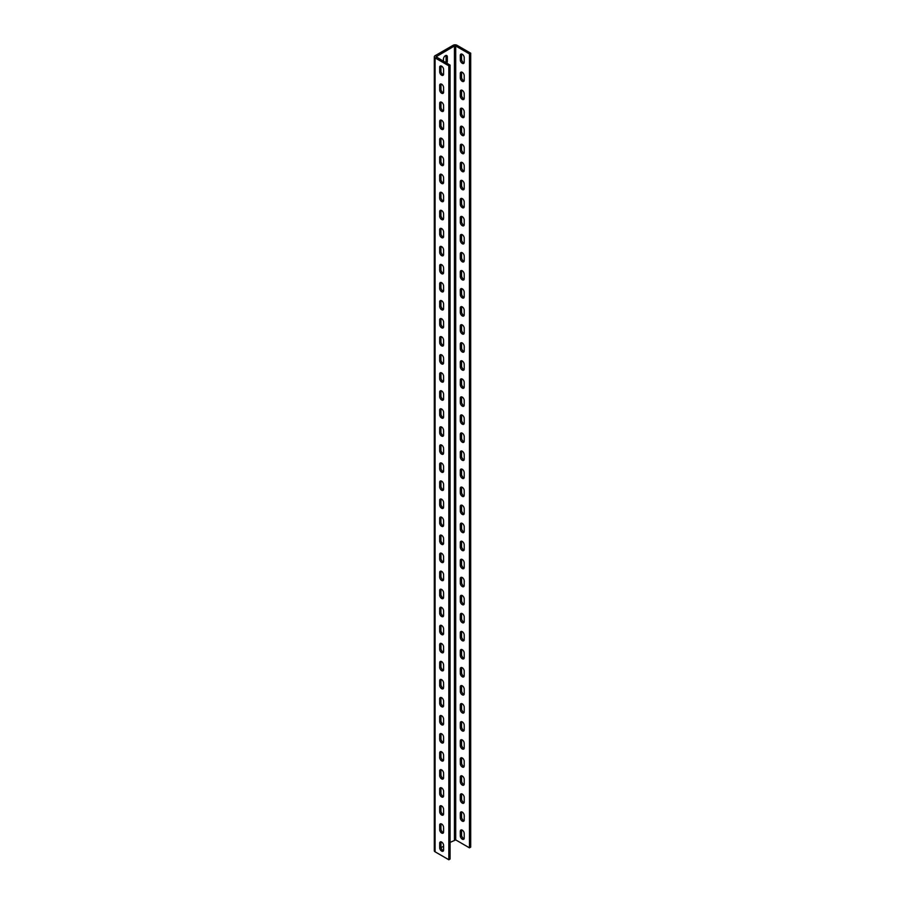 <?xml version="1.0" encoding="UTF-8"?>
<svg xmlns="http://www.w3.org/2000/svg" width="905" height="905" viewBox="0 0 905 905"><rect width="100%" height="100%" fill="white"/><g stroke="black" fill="none" stroke-linecap="round" stroke-linejoin="round"><path stroke-width="1.36" d="M441.64 93.249A2.76 1.595 -120 0 0 443.02 93.385A2.76 1.595 -120 0 0 443.586 92.118L443.586 87.604A2.76 1.595 -120 0 0 442.387 84.832A2.76 1.595 -120 0 0 440.26 84.086A2.76 1.595 -120 0 0 439.683 85.353L439.683 89.867A2.76 1.595 -120 0 0 441.64 93.249M443.495 92.763A2.76 1.595 60 0 1 442.884 92.525A2.76 1.595 60 0 1 440.939 89.142L440.939 84.629A2.76 1.595 60 0 1 441.029 83.984M441.64 111.292A2.76 1.595 -120 0 0 443.02 111.428A2.76 1.595 -120 0 0 443.586 110.161L443.586 105.647A2.76 1.595 -120 0 0 442.387 102.876A2.76 1.595 -120 0 0 440.26 102.129A2.76 1.595 -120 0 0 439.683 103.396L439.683 107.91A2.76 1.595 -120 0 0 441.64 111.292M443.495 110.806A2.76 1.595 60 0 1 442.884 110.568A2.76 1.595 60 0 1 440.939 107.186L440.939 102.672A2.76 1.595 60 0 1 441.029 102.027M441.64 129.336A2.76 1.595 -120 0 0 443.02 129.472A2.76 1.595 -120 0 0 443.586 128.205L443.586 123.691A2.76 1.595 -120 0 0 442.387 120.919A2.76 1.595 -120 0 0 440.26 120.173A2.76 1.595 -120 0 0 439.683 121.44L439.683 125.953A2.76 1.595 -120 0 0 441.64 129.336M443.495 128.849A2.76 1.595 60 0 1 442.884 128.612A2.76 1.595 60 0 1 440.939 125.229L440.939 120.716A2.76 1.595 60 0 1 441.029 120.071M441.64 147.379A2.76 1.595 -120 0 0 443.02 147.515A2.76 1.595 -120 0 0 443.586 146.248L443.586 141.734A2.76 1.595 -120 0 0 442.387 138.963A2.76 1.595 -120 0 0 440.26 138.216A2.76 1.595 -120 0 0 439.683 139.483L439.683 143.997A2.76 1.595 -120 0 0 441.64 147.379M443.495 146.893A2.76 1.595 60 0 1 442.884 146.655A2.76 1.595 60 0 1 440.939 143.273L440.939 138.759A2.76 1.595 60 0 1 441.029 138.114M441.64 165.423A2.76 1.595 -120 0 0 443.02 165.558A2.76 1.595 -120 0 0 443.586 164.291L443.586 159.778A2.76 1.595 -120 0 0 442.387 157.006A2.76 1.595 -120 0 0 440.26 156.26A2.76 1.595 -120 0 0 439.683 157.527L439.683 162.04A2.76 1.595 -120 0 0 441.64 165.423M443.495 164.936A2.76 1.595 60 0 1 442.884 164.699A2.76 1.595 60 0 1 440.939 161.316L440.939 156.803A2.76 1.595 60 0 1 441.029 156.158M441.64 183.466A2.76 1.595 -120 0 0 443.02 183.602A2.76 1.595 -120 0 0 443.586 182.335L443.586 177.833A2.76 1.595 -120 0 0 442.387 175.05A2.76 1.595 -120 0 0 440.26 174.303A2.76 1.595 -120 0 0 439.683 175.57L439.683 180.084A2.76 1.595 -120 0 0 441.64 183.466M443.495 182.98A2.76 1.595 60 0 1 442.884 182.742A2.76 1.595 60 0 1 440.939 179.36L440.939 174.846A2.76 1.595 60 0 1 441.029 174.201M441.64 201.51A2.76 1.595 -120 0 0 443.02 201.645A2.76 1.595 -120 0 0 443.586 200.378L443.586 195.876A2.76 1.595 -120 0 0 442.387 193.093A2.76 1.595 -120 0 0 440.26 192.346A2.76 1.595 -120 0 0 439.683 193.613L439.683 198.127A2.76 1.595 -120 0 0 441.64 201.51M443.495 201.023A2.76 1.595 60 0 1 442.884 200.786A2.76 1.595 60 0 1 440.939 197.403L440.939 192.889A2.76 1.595 60 0 1 441.029 192.245M441.64 219.553A2.76 1.595 -120 0 0 443.02 219.689A2.76 1.595 -120 0 0 443.586 218.422L443.586 213.919A2.76 1.595 -120 0 0 442.387 211.137A2.76 1.595 -120 0 0 440.26 210.39A2.76 1.595 -120 0 0 439.683 211.657L439.683 216.171A2.76 1.595 -120 0 0 441.64 219.553M443.495 219.067A2.76 1.595 60 0 1 442.884 218.829A2.76 1.595 60 0 1 440.939 215.447L440.939 210.933A2.76 1.595 60 0 1 441.029 210.288M441.64 237.596A2.76 1.595 -120 0 0 443.02 237.732A2.76 1.595 -120 0 0 443.586 236.465L443.586 231.963A2.76 1.595 -120 0 0 442.387 229.18A2.76 1.595 -120 0 0 440.26 228.433A2.76 1.595 -120 0 0 439.683 229.7L439.683 234.214A2.76 1.595 -120 0 0 441.64 237.596M443.495 237.11A2.76 1.595 60 0 1 442.884 236.872A2.76 1.595 60 0 1 440.939 233.49L440.939 228.976A2.76 1.595 60 0 1 441.029 228.332M441.64 255.64A2.76 1.595 -120 0 0 443.02 255.776A2.76 1.595 -120 0 0 443.586 254.509L443.586 250.006A2.76 1.595 -120 0 0 442.387 247.223A2.76 1.595 -120 0 0 440.26 246.488A2.76 1.595 -120 0 0 439.683 247.744L439.683 252.257A2.76 1.595 -120 0 0 441.64 255.64M443.495 255.153A2.76 1.595 60 0 1 442.884 254.916A2.76 1.595 60 0 1 440.939 251.533L440.939 247.02A2.76 1.595 60 0 1 441.029 246.386M441.64 273.683A2.76 1.595 -120 0 0 443.02 273.819A2.76 1.595 -120 0 0 443.586 272.552L443.586 268.05A2.76 1.595 -120 0 0 442.387 265.267A2.76 1.595 -120 0 0 440.26 264.532A2.76 1.595 -120 0 0 439.683 265.787L439.683 270.301A2.76 1.595 -120 0 0 441.64 273.683M443.495 273.197A2.76 1.595 60 0 1 442.884 272.959A2.76 1.595 60 0 1 440.939 269.577L440.939 265.075A2.76 1.595 60 0 1 441.029 264.43M441.64 291.727A2.76 1.595 -120 0 0 443.02 291.863A2.76 1.595 -120 0 0 443.586 290.607L443.586 286.093A2.76 1.595 -120 0 0 442.387 283.31A2.76 1.595 -120 0 0 440.26 282.575A2.76 1.595 -120 0 0 439.683 283.831L439.683 288.344A2.76 1.595 -120 0 0 441.64 291.727M443.495 291.252A2.76 1.595 60 0 1 442.884 291.003A2.76 1.595 60 0 1 440.939 287.62L440.939 283.118A2.76 1.595 60 0 1 441.029 282.473M441.64 309.77A2.76 1.595 -120 0 0 443.02 309.906A2.76 1.595 -120 0 0 443.586 308.65L443.586 304.137A2.76 1.595 -120 0 0 442.387 301.354A2.76 1.595 -120 0 0 440.26 300.618A2.76 1.595 -120 0 0 439.683 301.874L439.683 306.388A2.76 1.595 -120 0 0 441.64 309.77M443.495 309.295A2.76 1.595 60 0 1 442.884 309.046A2.76 1.595 60 0 1 440.939 305.664L440.939 301.161A2.76 1.595 60 0 1 441.029 300.517M441.64 327.814A2.76 1.595 -120 0 0 443.02 327.949A2.76 1.595 -120 0 0 443.586 326.694L443.586 322.18A2.76 1.595 -120 0 0 442.387 319.397A2.76 1.595 -120 0 0 440.26 318.662A2.76 1.595 -120 0 0 439.683 319.918L439.683 324.431A2.76 1.595 -120 0 0 441.64 327.814M443.495 327.339A2.76 1.595 60 0 1 442.884 327.09A2.76 1.595 60 0 1 440.939 323.707L440.939 319.205A2.76 1.595 60 0 1 441.029 318.56M441.64 345.857A2.76 1.595 -120 0 0 443.02 345.993A2.76 1.595 -120 0 0 443.586 344.737L443.586 340.223A2.76 1.595 -120 0 0 442.387 337.441A2.76 1.595 -120 0 0 440.26 336.705A2.76 1.595 -120 0 0 439.683 337.961L439.683 342.475A2.76 1.595 -120 0 0 441.64 345.857M443.495 345.382A2.76 1.595 60 0 1 442.884 345.144A2.76 1.595 60 0 1 440.939 341.751L440.939 337.248A2.76 1.595 60 0 1 441.029 336.603M441.64 363.901A2.76 1.595 -120 0 0 443.02 364.036A2.76 1.595 -120 0 0 443.586 362.781L443.586 358.267A2.76 1.595 -120 0 0 442.387 355.484A2.76 1.595 -120 0 0 440.26 354.749A2.76 1.595 -120 0 0 439.683 356.016L439.683 360.518A2.76 1.595 -120 0 0 441.64 363.901M443.495 363.425A2.76 1.595 60 0 1 442.884 363.188A2.76 1.595 60 0 1 440.939 359.794L440.939 355.292A2.76 1.595 60 0 1 441.029 354.647M441.64 381.944A2.76 1.595 -120 0 0 443.02 382.08A2.76 1.595 -120 0 0 443.586 380.824L443.586 376.31A2.76 1.595 -120 0 0 442.387 373.527A2.76 1.595 -120 0 0 440.26 372.792A2.76 1.595 -120 0 0 439.683 374.059L439.683 378.562A2.76 1.595 -120 0 0 441.64 381.944M443.495 381.469A2.76 1.595 60 0 1 442.884 381.231A2.76 1.595 60 0 1 440.939 377.849L440.939 373.335A2.76 1.595 60 0 1 441.029 372.69M441.64 399.987A2.76 1.595 -120 0 0 443.02 400.134A2.76 1.595 -120 0 0 443.586 398.867L443.586 394.354A2.76 1.595 -120 0 0 442.387 391.571A2.76 1.595 -120 0 0 440.26 390.836A2.76 1.595 -120 0 0 439.683 392.103L439.683 396.605A2.76 1.595 -120 0 0 441.64 399.987M443.495 399.512A2.76 1.595 60 0 1 442.884 399.275A2.76 1.595 60 0 1 440.939 395.892L440.939 391.379A2.76 1.595 60 0 1 441.029 390.734M441.64 418.031A2.76 1.595 -120 0 0 443.02 418.178A2.76 1.595 -120 0 0 443.586 416.911L443.586 412.397A2.76 1.595 -120 0 0 442.387 409.614A2.76 1.595 -120 0 0 440.26 408.879A2.76 1.595 -120 0 0 439.683 410.146L439.683 414.648A2.76 1.595 -120 0 0 441.64 418.031M443.495 417.556A2.76 1.595 60 0 1 442.884 417.318A2.76 1.595 60 0 1 440.939 413.936L440.939 409.422A2.76 1.595 60 0 1 441.029 408.777M441.64 436.086A2.76 1.595 -120 0 0 443.02 436.221A2.76 1.595 -120 0 0 443.586 434.954L443.586 430.441A2.76 1.595 -120 0 0 442.387 427.658A2.76 1.595 -120 0 0 440.26 426.922A2.76 1.595 -120 0 0 439.683 428.189L439.683 432.692A2.76 1.595 -120 0 0 441.64 436.086M443.495 435.599A2.76 1.595 60 0 1 442.884 435.362A2.76 1.595 60 0 1 440.939 431.979L440.939 427.465A2.76 1.595 60 0 1 441.029 426.821M441.64 454.129A2.76 1.595 -120 0 0 443.02 454.265A2.76 1.595 -120 0 0 443.586 452.998L443.586 448.484A2.76 1.595 -120 0 0 442.387 445.701A2.76 1.595 -120 0 0 440.26 444.966A2.76 1.595 -120 0 0 439.683 446.233L439.683 450.735A2.76 1.595 -120 0 0 441.64 454.129M443.495 453.643A2.76 1.595 60 0 1 442.884 453.405A2.76 1.595 60 0 1 440.939 450.023L440.939 445.509A2.76 1.595 60 0 1 441.029 444.864M441.64 472.172A2.76 1.595 -120 0 0 443.02 472.308A2.76 1.595 -120 0 0 443.586 471.041L443.586 466.528A2.76 1.595 -120 0 0 442.387 463.745A2.76 1.595 -120 0 0 440.26 463.009A2.76 1.595 -120 0 0 439.683 464.276L439.683 468.79A2.76 1.595 -120 0 0 441.64 472.172M443.495 471.686A2.76 1.595 60 0 1 442.884 471.448A2.76 1.595 60 0 1 440.939 468.066L440.939 463.552A2.76 1.595 60 0 1 441.029 462.908M441.64 490.216A2.76 1.595 -120 0 0 443.02 490.352A2.76 1.595 -120 0 0 443.586 489.085L443.586 484.571A2.76 1.595 -120 0 0 442.387 481.788A2.76 1.595 -120 0 0 440.26 481.053A2.76 1.595 -120 0 0 439.683 482.32L439.683 486.833A2.76 1.595 -120 0 0 441.64 490.216M443.495 489.729A2.76 1.595 60 0 1 442.884 489.492A2.76 1.595 60 0 1 440.939 486.109L440.939 481.596A2.76 1.595 60 0 1 441.029 480.951M441.64 508.259A2.76 1.595 -120 0 0 443.02 508.395A2.76 1.595 -120 0 0 443.586 507.128L443.586 502.614A2.76 1.595 -120 0 0 442.387 499.832A2.76 1.595 -120 0 0 440.26 499.096A2.76 1.595 -120 0 0 439.683 500.363L439.683 504.877A2.76 1.595 -120 0 0 441.64 508.259M443.495 507.773A2.76 1.595 60 0 1 442.884 507.535A2.76 1.595 60 0 1 440.939 504.153L440.939 499.639A2.76 1.595 60 0 1 441.029 498.994M441.64 526.303A2.76 1.595 -120 0 0 443.02 526.439A2.76 1.595 -120 0 0 443.586 525.172L443.586 520.658A2.76 1.595 -120 0 0 442.387 517.886A2.76 1.595 -120 0 0 440.26 517.14A2.76 1.595 -120 0 0 439.683 518.407L439.683 522.92A2.76 1.595 -120 0 0 441.64 526.303M443.495 525.816A2.76 1.595 60 0 1 442.884 525.579A2.76 1.595 60 0 1 440.939 522.196L440.939 517.683A2.76 1.595 60 0 1 441.029 517.038M441.64 544.346A2.76 1.595 -120 0 0 443.02 544.482A2.76 1.595 -120 0 0 443.586 543.215L443.586 538.701A2.76 1.595 -120 0 0 442.387 535.93A2.76 1.595 -120 0 0 440.26 535.183A2.76 1.595 -120 0 0 439.683 536.45L439.683 540.964A2.76 1.595 -120 0 0 441.64 544.346M443.495 543.86A2.76 1.595 60 0 1 442.884 543.622A2.76 1.595 60 0 1 440.939 540.24L440.939 535.726A2.76 1.595 60 0 1 441.029 535.081M441.64 562.39A2.76 1.595 -120 0 0 443.02 562.525A2.76 1.595 -120 0 0 443.586 561.258L443.586 556.745A2.76 1.595 -120 0 0 442.387 553.973A2.76 1.595 -120 0 0 440.26 553.227A2.76 1.595 -120 0 0 439.683 554.494L439.683 559.007A2.76 1.595 -120 0 0 441.64 562.39M443.495 561.903A2.76 1.595 60 0 1 442.884 561.666A2.76 1.595 60 0 1 440.939 558.283L440.939 553.769A2.76 1.595 60 0 1 441.029 553.125M441.64 580.433A2.76 1.595 -120 0 0 443.02 580.569A2.76 1.595 -120 0 0 443.586 579.302L443.586 574.788A2.76 1.595 -120 0 0 442.387 572.017A2.76 1.595 -120 0 0 440.26 571.27A2.76 1.595 -120 0 0 439.683 572.537L439.683 577.051A2.76 1.595 -120 0 0 441.64 580.433M443.495 579.947A2.76 1.595 60 0 1 442.884 579.709A2.76 1.595 60 0 1 440.939 576.327L440.939 571.813A2.76 1.595 60 0 1 441.029 571.168M441.64 598.476A2.76 1.595 -120 0 0 443.02 598.612A2.76 1.595 -120 0 0 443.586 597.345L443.586 592.832A2.76 1.595 -120 0 0 442.387 590.06A2.76 1.595 -120 0 0 440.26 589.313A2.76 1.595 -120 0 0 439.683 590.58L439.683 595.094A2.76 1.595 -120 0 0 441.64 598.476M443.495 597.99A2.76 1.595 60 0 1 442.884 597.753A2.76 1.595 60 0 1 440.939 594.37L440.939 589.856A2.76 1.595 60 0 1 441.029 589.212M441.64 616.52A2.76 1.595 -120 0 0 443.02 616.656A2.76 1.595 -120 0 0 443.586 615.389L443.586 610.875A2.76 1.595 -120 0 0 442.387 608.103A2.76 1.595 -120 0 0 440.26 607.357A2.76 1.595 -120 0 0 439.683 608.624L439.683 613.138A2.76 1.595 -120 0 0 441.64 616.52M443.495 616.034A2.76 1.595 60 0 1 442.884 615.796A2.76 1.595 60 0 1 440.939 612.414L440.939 607.9A2.76 1.595 60 0 1 441.029 607.255M441.64 634.563A2.76 1.595 -120 0 0 443.02 634.699A2.76 1.595 -120 0 0 443.586 633.432L443.586 628.918A2.76 1.595 -120 0 0 442.387 626.147A2.76 1.595 -120 0 0 440.26 625.4A2.76 1.595 -120 0 0 439.683 626.667L439.683 631.181A2.76 1.595 -120 0 0 441.64 634.563M443.495 634.077A2.76 1.595 60 0 1 442.884 633.839A2.76 1.595 60 0 1 440.939 630.457L440.939 625.943A2.76 1.595 60 0 1 441.029 625.298M441.64 652.607A2.76 1.595 -120 0 0 443.02 652.743A2.76 1.595 -120 0 0 443.586 651.476L443.586 646.973A2.76 1.595 -120 0 0 442.387 644.19A2.76 1.595 -120 0 0 440.26 643.444A2.76 1.595 -120 0 0 439.683 644.711L439.683 649.224A2.76 1.595 -120 0 0 441.64 652.607M443.495 652.12A2.76 1.595 60 0 1 442.884 651.883A2.76 1.595 60 0 1 440.939 648.5L440.939 643.987A2.76 1.595 60 0 1 441.029 643.342M441.64 670.65A2.76 1.595 -120 0 0 443.02 670.786A2.76 1.595 -120 0 0 443.586 669.519L443.586 665.017A2.76 1.595 -120 0 0 442.387 662.234A2.76 1.595 -120 0 0 440.26 661.487A2.76 1.595 -120 0 0 439.683 662.754L439.683 667.268A2.76 1.595 -120 0 0 441.64 670.65M443.495 670.164A2.76 1.595 60 0 1 442.884 669.926A2.76 1.595 60 0 1 440.939 666.544L440.939 662.03A2.76 1.595 60 0 1 441.029 661.385M441.64 688.694A2.76 1.595 -120 0 0 443.02 688.829A2.76 1.595 -120 0 0 443.586 687.562L443.586 683.06A2.76 1.595 -120 0 0 442.387 680.277A2.76 1.595 -120 0 0 440.26 679.531A2.76 1.595 -120 0 0 439.683 680.798L439.683 685.311A2.76 1.595 -120 0 0 441.64 688.694M443.495 688.207A2.76 1.595 60 0 1 442.884 687.97A2.76 1.595 60 0 1 440.939 684.587L440.939 680.074A2.76 1.595 60 0 1 441.029 679.429M441.64 706.737A2.76 1.595 -120 0 0 443.02 706.873A2.76 1.595 -120 0 0 443.586 705.606L443.586 701.104A2.76 1.595 -120 0 0 442.387 698.321A2.76 1.595 -120 0 0 440.26 697.574A2.76 1.595 -120 0 0 439.683 698.841L439.683 703.355A2.76 1.595 -120 0 0 441.64 706.737M443.495 706.251A2.76 1.595 60 0 1 442.884 706.013A2.76 1.595 60 0 1 440.939 702.631L440.939 698.117A2.76 1.595 60 0 1 441.029 697.472M441.64 724.781A2.76 1.595 -120 0 0 443.02 724.916A2.76 1.595 -120 0 0 443.586 723.649L443.586 719.147A2.76 1.595 -120 0 0 442.387 716.364A2.76 1.595 -120 0 0 440.26 715.629A2.76 1.595 -120 0 0 439.683 716.884L439.683 721.398A2.76 1.595 -120 0 0 441.64 724.781M443.495 724.294A2.76 1.595 60 0 1 442.884 724.057A2.76 1.595 60 0 1 440.939 720.674L440.939 716.16A2.76 1.595 60 0 1 441.029 715.516M441.64 742.824A2.76 1.595 -120 0 0 443.02 742.96A2.76 1.595 -120 0 0 443.586 741.693L443.586 737.19A2.76 1.595 -120 0 0 442.387 734.408A2.76 1.595 -120 0 0 440.26 733.672A2.76 1.595 -120 0 0 439.683 734.928L439.683 739.442A2.76 1.595 -120 0 0 441.64 742.824M443.495 742.338A2.76 1.595 60 0 1 442.884 742.1A2.76 1.595 60 0 1 440.939 738.718L440.939 734.215A2.76 1.595 60 0 1 441.029 733.57M441.64 760.867A2.76 1.595 -120 0 0 443.02 761.003A2.76 1.595 -120 0 0 443.586 759.748L443.586 755.234A2.76 1.595 -120 0 0 442.387 752.451A2.76 1.595 -120 0 0 440.26 751.716A2.76 1.595 -120 0 0 439.683 752.971L439.683 757.485A2.76 1.595 -120 0 0 441.64 760.867M443.495 760.381A2.76 1.595 60 0 1 442.884 760.143A2.76 1.595 60 0 1 440.939 756.761L440.939 752.259A2.76 1.595 60 0 1 441.029 751.614M441.64 778.911A2.76 1.595 -120 0 0 443.02 779.047A2.76 1.595 -120 0 0 443.586 777.791L443.586 773.277A2.76 1.595 -120 0 0 442.387 770.494A2.76 1.595 -120 0 0 440.26 769.759A2.76 1.595 -120 0 0 439.683 771.015L439.683 775.528A2.76 1.595 -120 0 0 441.64 778.911M443.495 778.436A2.76 1.595 60 0 1 442.884 778.187A2.76 1.595 60 0 1 440.939 774.804L440.939 770.302A2.76 1.595 60 0 1 441.029 769.657M441.64 796.954A2.76 1.595 -120 0 0 443.02 797.09A2.76 1.595 -120 0 0 443.586 795.834L443.586 791.321A2.76 1.595 -120 0 0 442.387 788.538A2.76 1.595 -120 0 0 440.26 787.803A2.76 1.595 -120 0 0 439.683 789.058L439.683 793.572A2.76 1.595 -120 0 0 441.64 796.954M443.495 796.479A2.76 1.595 60 0 1 442.884 796.23A2.76 1.595 60 0 1 440.939 792.848L440.939 788.346A2.76 1.595 60 0 1 441.029 787.701M441.64 814.998A2.76 1.595 -120 0 0 443.02 815.134A2.76 1.595 -120 0 0 443.586 813.878L443.586 809.364A2.76 1.595 -120 0 0 442.387 806.581A2.76 1.595 -120 0 0 440.26 805.846A2.76 1.595 -120 0 0 439.683 807.102L439.683 811.615A2.76 1.595 -120 0 0 441.64 814.998M443.495 814.523A2.76 1.595 60 0 1 442.884 814.285A2.76 1.595 60 0 1 440.939 810.891L440.939 806.389A2.76 1.595 60 0 1 441.029 805.744M441.64 833.041A2.76 1.595 -120 0 0 443.02 833.177A2.76 1.595 -120 0 0 443.586 831.921L443.586 827.408A2.76 1.595 -120 0 0 442.387 824.625A2.76 1.595 -120 0 0 440.26 823.889A2.76 1.595 -120 0 0 439.683 825.156L439.683 829.659A2.76 1.595 -120 0 0 441.64 833.041M443.495 832.566A2.76 1.595 60 0 1 442.884 832.329A2.76 1.595 60 0 1 440.939 828.935L440.939 824.432A2.76 1.595 60 0 1 441.029 823.788M441.64 851.085A2.76 1.595 -120 0 0 443.02 851.22A2.76 1.595 -120 0 0 443.586 849.965L443.586 845.451A2.76 1.595 -120 0 0 442.387 842.668A2.76 1.595 -120 0 0 440.26 841.933A2.76 1.595 -120 0 0 439.683 843.2L439.683 847.702A2.76 1.595 -120 0 0 441.64 851.085M443.495 850.61A2.76 1.595 60 0 1 442.884 850.372A2.76 1.595 60 0 1 440.939 846.99L440.939 842.476A2.76 1.595 60 0 1 441.029 841.831M462.263 81.337A2.76 1.595 -120 0 0 463.643 81.473A2.76 1.595 -120 0 0 464.22 80.206L464.22 75.703A2.76 1.595 -120 0 0 463.009 72.92A2.76 1.595 -120 0 0 460.883 72.174A2.76 1.595 -120 0 0 460.306 73.441L460.306 77.954A2.76 1.595 -120 0 0 462.263 81.337M461.663 72.072A2.76 1.595 -120 0 0 461.561 72.717L461.561 77.23A2.76 1.595 -120 0 0 463.518 80.613A2.76 1.595 -120 0 0 464.118 80.85M462.263 99.38A2.76 1.595 -120 0 0 463.643 99.516A2.76 1.595 -120 0 0 464.22 98.249L464.22 93.747A2.76 1.595 -120 0 0 463.009 90.964A2.76 1.595 -120 0 0 460.883 90.217A2.76 1.595 -120 0 0 460.306 91.484L460.306 95.998A2.76 1.595 -120 0 0 462.263 99.38M461.663 90.115A2.76 1.595 -120 0 0 461.561 90.76L461.561 95.274A2.76 1.595 -120 0 0 463.518 98.656A2.76 1.595 -120 0 0 464.118 98.894M462.263 117.424A2.76 1.595 -120 0 0 463.643 117.56A2.76 1.595 -120 0 0 464.22 116.293L464.22 111.79A2.76 1.595 -120 0 0 463.009 109.007A2.76 1.595 -120 0 0 460.883 108.272A2.76 1.595 -120 0 0 460.306 109.528L460.306 114.041A2.76 1.595 -120 0 0 462.263 117.424M461.663 108.17A2.76 1.595 -120 0 0 461.561 108.815L461.561 113.317A2.76 1.595 -120 0 0 463.518 116.7A2.76 1.595 -120 0 0 464.118 116.937M462.263 135.467A2.76 1.595 -120 0 0 463.643 135.603A2.76 1.595 -120 0 0 464.22 134.336L464.22 129.834A2.76 1.595 -120 0 0 463.009 127.051A2.76 1.595 -120 0 0 460.883 126.315A2.76 1.595 -120 0 0 460.306 127.571L460.306 132.085A2.76 1.595 -120 0 0 462.263 135.467M461.663 126.214A2.76 1.595 -120 0 0 461.561 126.858L461.561 131.361A2.76 1.595 -120 0 0 463.518 134.743A2.76 1.595 -120 0 0 464.118 134.981M462.263 153.511A2.76 1.595 -120 0 0 463.643 153.646A2.76 1.595 -120 0 0 464.22 152.391L464.22 147.877A2.76 1.595 -120 0 0 463.009 145.094A2.76 1.595 -120 0 0 460.883 144.359A2.76 1.595 -120 0 0 460.306 145.615L460.306 150.128A2.76 1.595 -120 0 0 462.263 153.511M461.663 144.257A2.76 1.595 -120 0 0 461.561 144.902L461.561 149.404A2.76 1.595 -120 0 0 463.518 152.787A2.76 1.595 -120 0 0 464.118 153.036M462.263 171.554A2.76 1.595 -120 0 0 463.643 171.69A2.76 1.595 -120 0 0 464.22 170.434L464.22 165.92A2.76 1.595 -120 0 0 463.009 163.138A2.76 1.595 -120 0 0 460.883 162.402A2.76 1.595 -120 0 0 460.306 163.658L460.306 168.172A2.76 1.595 -120 0 0 462.263 171.554M461.663 162.3A2.76 1.595 -120 0 0 461.561 162.945L461.561 167.448A2.76 1.595 -120 0 0 463.518 170.83A2.76 1.595 -120 0 0 464.118 171.079M462.263 189.597A2.76 1.595 -120 0 0 463.643 189.733A2.76 1.595 -120 0 0 464.22 188.478L464.22 183.964A2.76 1.595 -120 0 0 463.009 181.181A2.76 1.595 -120 0 0 460.883 180.446A2.76 1.595 -120 0 0 460.306 181.701L460.306 186.215A2.76 1.595 -120 0 0 462.263 189.597M461.663 180.344A2.76 1.595 -120 0 0 461.561 180.989L461.561 185.491A2.76 1.595 -120 0 0 463.518 188.874A2.76 1.595 -120 0 0 464.118 189.122M462.263 207.641A2.76 1.595 -120 0 0 463.643 207.777A2.76 1.595 -120 0 0 464.22 206.521L464.22 202.007A2.76 1.595 -120 0 0 463.009 199.224A2.76 1.595 -120 0 0 460.883 198.489A2.76 1.595 -120 0 0 460.306 199.756L460.306 204.259A2.76 1.595 -120 0 0 462.263 207.641M461.663 198.387A2.76 1.595 -120 0 0 461.561 199.032L461.561 203.535A2.76 1.595 -120 0 0 463.518 206.928A2.76 1.595 -120 0 0 464.118 207.166M462.263 225.684A2.76 1.595 -120 0 0 463.643 225.82A2.76 1.595 -120 0 0 464.22 224.564L464.22 220.051A2.76 1.595 -120 0 0 463.009 217.268A2.76 1.595 -120 0 0 460.883 216.533A2.76 1.595 -120 0 0 460.306 217.8L460.306 222.302A2.76 1.595 -120 0 0 462.263 225.684M461.663 216.431A2.76 1.595 -120 0 0 461.561 217.076L461.561 221.589A2.76 1.595 -120 0 0 463.518 224.972A2.76 1.595 -120 0 0 464.118 225.209M462.263 243.728A2.76 1.595 -120 0 0 463.643 243.875A2.76 1.595 -120 0 0 464.22 242.608L464.22 238.094A2.76 1.595 -120 0 0 463.009 235.311A2.76 1.595 -120 0 0 460.883 234.576A2.76 1.595 -120 0 0 460.306 235.843L460.306 240.345A2.76 1.595 -120 0 0 462.263 243.728M461.663 234.474A2.76 1.595 -120 0 0 461.561 235.119L461.561 239.633A2.76 1.595 -120 0 0 463.518 243.015A2.76 1.595 -120 0 0 464.118 243.253M462.263 261.771A2.76 1.595 -120 0 0 463.643 261.918A2.76 1.595 -120 0 0 464.22 260.651L464.22 256.138A2.76 1.595 -120 0 0 463.009 253.355A2.76 1.595 -120 0 0 460.883 252.619A2.76 1.595 -120 0 0 460.306 253.886L460.306 258.389A2.76 1.595 -120 0 0 462.263 261.771M461.663 252.518A2.76 1.595 -120 0 0 461.561 253.162L461.561 257.676A2.76 1.595 -120 0 0 463.518 261.059A2.76 1.595 -120 0 0 464.118 261.296M462.263 279.815A2.76 1.595 -120 0 0 463.643 279.962A2.76 1.595 -120 0 0 464.22 278.695L464.22 274.181A2.76 1.595 -120 0 0 463.009 271.398A2.76 1.595 -120 0 0 460.883 270.663A2.76 1.595 -120 0 0 460.306 271.93L460.306 276.432A2.76 1.595 -120 0 0 462.263 279.815M461.663 270.561A2.76 1.595 -120 0 0 461.561 271.206L461.561 275.72A2.76 1.595 -120 0 0 463.518 279.102A2.76 1.595 -120 0 0 464.118 279.34M462.263 297.869A2.76 1.595 -120 0 0 463.643 298.005A2.76 1.595 -120 0 0 464.22 296.738L464.22 292.225A2.76 1.595 -120 0 0 463.009 289.442A2.76 1.595 -120 0 0 460.883 288.706A2.76 1.595 -120 0 0 460.306 289.973L460.306 294.476A2.76 1.595 -120 0 0 462.263 297.869M461.663 288.605A2.76 1.595 -120 0 0 461.561 289.249L461.561 293.763A2.76 1.595 -120 0 0 463.518 297.145A2.76 1.595 -120 0 0 464.118 297.383M462.263 315.913A2.76 1.595 -120 0 0 463.643 316.049A2.76 1.595 -120 0 0 464.22 314.782L464.22 310.268A2.76 1.595 -120 0 0 463.009 307.485A2.76 1.595 -120 0 0 460.883 306.75A2.76 1.595 -120 0 0 460.306 308.017L460.306 312.519A2.76 1.595 -120 0 0 462.263 315.913M461.663 306.648A2.76 1.595 -120 0 0 461.561 307.293L461.561 311.806A2.76 1.595 -120 0 0 463.518 315.189A2.76 1.595 -120 0 0 464.118 315.426M462.263 333.956A2.76 1.595 -120 0 0 463.643 334.092A2.76 1.595 -120 0 0 464.22 332.825L464.22 328.311A2.76 1.595 -120 0 0 463.009 325.529A2.76 1.595 -120 0 0 460.883 324.793A2.76 1.595 -120 0 0 460.306 326.06L460.306 330.574A2.76 1.595 -120 0 0 462.263 333.956M461.663 324.691A2.76 1.595 -120 0 0 461.561 325.336L461.561 329.85A2.76 1.595 -120 0 0 463.518 333.232A2.76 1.595 -120 0 0 464.118 333.47M462.263 352A2.76 1.595 -120 0 0 463.643 352.135A2.76 1.595 -120 0 0 464.22 350.869L464.22 346.355A2.76 1.595 -120 0 0 463.009 343.572A2.76 1.595 -120 0 0 460.883 342.837A2.76 1.595 -120 0 0 460.306 344.104L460.306 348.617A2.76 1.595 -120 0 0 462.263 352M461.663 342.735A2.76 1.595 -120 0 0 461.561 343.38L461.561 347.893A2.76 1.595 -120 0 0 463.518 351.276A2.76 1.595 -120 0 0 464.118 351.513M462.263 370.043A2.76 1.595 -120 0 0 463.643 370.179A2.76 1.595 -120 0 0 464.22 368.912L464.22 364.398A2.76 1.595 -120 0 0 463.009 361.615A2.76 1.595 -120 0 0 460.883 360.88A2.76 1.595 -120 0 0 460.306 362.147L460.306 366.661A2.76 1.595 -120 0 0 462.263 370.043M461.663 360.778A2.76 1.595 -120 0 0 461.561 361.423L461.561 365.937A2.76 1.595 -120 0 0 463.518 369.319A2.76 1.595 -120 0 0 464.118 369.557M462.263 388.087A2.76 1.595 -120 0 0 463.643 388.222A2.76 1.595 -120 0 0 464.22 386.955L464.22 382.442A2.76 1.595 -120 0 0 463.009 379.67A2.76 1.595 -120 0 0 460.883 378.923A2.76 1.595 -120 0 0 460.306 380.19L460.306 384.704A2.76 1.595 -120 0 0 462.263 388.087M461.663 378.822A2.76 1.595 -120 0 0 461.561 379.467L461.561 383.98A2.76 1.595 -120 0 0 463.518 387.363A2.76 1.595 -120 0 0 464.118 387.6M462.263 406.13A2.76 1.595 -120 0 0 463.643 406.266A2.76 1.595 -120 0 0 464.22 404.999L464.22 400.485A2.76 1.595 -120 0 0 463.009 397.714A2.76 1.595 -120 0 0 460.883 396.967A2.76 1.595 -120 0 0 460.306 398.234L460.306 402.748A2.76 1.595 -120 0 0 462.263 406.13M461.663 396.865A2.76 1.595 -120 0 0 461.561 397.51L461.561 402.024A2.76 1.595 -120 0 0 463.518 405.406A2.76 1.595 -120 0 0 464.118 405.644M462.263 424.173A2.76 1.595 -120 0 0 463.643 424.309A2.76 1.595 -120 0 0 464.22 423.042L464.22 418.529A2.76 1.595 -120 0 0 463.009 415.757A2.76 1.595 -120 0 0 460.883 415.01A2.76 1.595 -120 0 0 460.306 416.277L460.306 420.791A2.76 1.595 -120 0 0 462.263 424.173M461.663 414.909A2.76 1.595 -120 0 0 461.561 415.553L461.561 420.067A2.76 1.595 -120 0 0 463.518 423.45A2.76 1.595 -120 0 0 464.118 423.687M462.263 442.217A2.76 1.595 -120 0 0 463.643 442.353A2.76 1.595 -120 0 0 464.22 441.086L464.22 436.572A2.76 1.595 -120 0 0 463.009 433.8A2.76 1.595 -120 0 0 460.883 433.054A2.76 1.595 -120 0 0 460.306 434.321L460.306 438.835A2.76 1.595 -120 0 0 462.263 442.217M461.663 432.952A2.76 1.595 -120 0 0 461.561 433.597L461.561 438.111A2.76 1.595 -120 0 0 463.518 441.493A2.76 1.595 -120 0 0 464.118 441.731M462.263 460.26A2.76 1.595 -120 0 0 463.643 460.396A2.76 1.595 -120 0 0 464.22 459.129L464.22 454.615A2.76 1.595 -120 0 0 463.009 451.844A2.76 1.595 -120 0 0 460.883 451.097A2.76 1.595 -120 0 0 460.306 452.364L460.306 456.878A2.76 1.595 -120 0 0 462.263 460.26M461.663 450.995A2.76 1.595 -120 0 0 461.561 451.64L461.561 456.154A2.76 1.595 -120 0 0 463.518 459.536A2.76 1.595 -120 0 0 464.118 459.774M462.263 478.304A2.76 1.595 -120 0 0 463.643 478.44A2.76 1.595 -120 0 0 464.22 477.173L464.22 472.659A2.76 1.595 -120 0 0 463.009 469.887A2.76 1.595 -120 0 0 460.883 469.141A2.76 1.595 -120 0 0 460.306 470.408L460.306 474.921A2.76 1.595 -120 0 0 462.263 478.304M461.663 469.039A2.76 1.595 -120 0 0 461.561 469.684L461.561 474.197A2.76 1.595 -120 0 0 463.518 477.58A2.76 1.595 -120 0 0 464.118 477.817M462.263 496.347A2.76 1.595 -120 0 0 463.643 496.483A2.76 1.595 -120 0 0 464.22 495.216L464.22 490.702A2.76 1.595 -120 0 0 463.009 487.931A2.76 1.595 -120 0 0 460.883 487.184A2.76 1.595 -120 0 0 460.306 488.451L460.306 492.965A2.76 1.595 -120 0 0 462.263 496.347M461.663 487.082A2.76 1.595 -120 0 0 461.561 487.727L461.561 492.241A2.76 1.595 -120 0 0 463.518 495.623A2.76 1.595 -120 0 0 464.118 495.861M462.263 514.391A2.76 1.595 -120 0 0 463.643 514.526A2.76 1.595 -120 0 0 464.22 513.259L464.22 508.757A2.76 1.595 -120 0 0 463.009 505.974A2.76 1.595 -120 0 0 460.883 505.228A2.76 1.595 -120 0 0 460.306 506.495L460.306 511.008A2.76 1.595 -120 0 0 462.263 514.391M461.663 505.126A2.76 1.595 -120 0 0 461.561 505.771L461.561 510.284A2.76 1.595 -120 0 0 463.518 513.667A2.76 1.595 -120 0 0 464.118 513.904M462.263 532.434A2.76 1.595 -120 0 0 463.643 532.57A2.76 1.595 -120 0 0 464.22 531.303L464.22 526.801A2.76 1.595 -120 0 0 463.009 524.018A2.76 1.595 -120 0 0 460.883 523.271A2.76 1.595 -120 0 0 460.306 524.538L460.306 529.052A2.76 1.595 -120 0 0 462.263 532.434M461.663 523.169A2.76 1.595 -120 0 0 461.561 523.814L461.561 528.328A2.76 1.595 -120 0 0 463.518 531.71A2.76 1.595 -120 0 0 464.118 531.948M462.263 550.478A2.76 1.595 -120 0 0 463.643 550.613A2.76 1.595 -120 0 0 464.22 549.346L464.22 544.844A2.76 1.595 -120 0 0 463.009 542.061A2.76 1.595 -120 0 0 460.883 541.314A2.76 1.595 -120 0 0 460.306 542.581L460.306 547.095A2.76 1.595 -120 0 0 462.263 550.478M461.663 541.213A2.76 1.595 -120 0 0 461.561 541.857L461.561 546.371A2.76 1.595 -120 0 0 463.518 549.754A2.76 1.595 -120 0 0 464.118 549.991M462.263 568.521A2.76 1.595 -120 0 0 463.643 568.657A2.76 1.595 -120 0 0 464.22 567.39L464.22 562.887A2.76 1.595 -120 0 0 463.009 560.105A2.76 1.595 -120 0 0 460.883 559.358A2.76 1.595 -120 0 0 460.306 560.625L460.306 565.139A2.76 1.595 -120 0 0 462.263 568.521M461.663 559.256A2.76 1.595 -120 0 0 461.561 559.901L461.561 564.415A2.76 1.595 -120 0 0 463.518 567.797A2.76 1.595 -120 0 0 464.118 568.035M462.263 586.564A2.76 1.595 -120 0 0 463.643 586.7A2.76 1.595 -120 0 0 464.22 585.433L464.22 580.931A2.76 1.595 -120 0 0 463.009 578.148A2.76 1.595 -120 0 0 460.883 577.413A2.76 1.595 -120 0 0 460.306 578.668L460.306 583.182A2.76 1.595 -120 0 0 462.263 586.564M461.663 577.311A2.76 1.595 -120 0 0 461.561 577.956L461.561 582.458A2.76 1.595 -120 0 0 463.518 585.84A2.76 1.595 -120 0 0 464.118 586.078M462.263 604.608A2.76 1.595 -120 0 0 463.643 604.744A2.76 1.595 -120 0 0 464.22 603.477L464.22 598.974A2.76 1.595 -120 0 0 463.009 596.191A2.76 1.595 -120 0 0 460.883 595.456A2.76 1.595 -120 0 0 460.306 596.712L460.306 601.225A2.76 1.595 -120 0 0 462.263 604.608M461.663 595.354A2.76 1.595 -120 0 0 461.561 595.999L461.561 600.501A2.76 1.595 -120 0 0 463.518 603.884A2.76 1.595 -120 0 0 464.118 604.121M462.263 622.651A2.76 1.595 -120 0 0 463.643 622.787A2.76 1.595 -120 0 0 464.22 621.531L464.22 617.018A2.76 1.595 -120 0 0 463.009 614.235A2.76 1.595 -120 0 0 460.883 613.5A2.76 1.595 -120 0 0 460.306 614.755L460.306 619.269A2.76 1.595 -120 0 0 462.263 622.651M461.663 613.398A2.76 1.595 -120 0 0 461.561 614.043L461.561 618.545A2.76 1.595 -120 0 0 463.518 621.927A2.76 1.595 -120 0 0 464.118 622.176M462.263 640.695A2.76 1.595 -120 0 0 463.643 640.831A2.76 1.595 -120 0 0 464.22 639.575L464.22 635.061A2.76 1.595 -120 0 0 463.009 632.278A2.76 1.595 -120 0 0 460.883 631.543A2.76 1.595 -120 0 0 460.306 632.799L460.306 637.312A2.76 1.595 -120 0 0 462.263 640.695M461.663 631.441A2.76 1.595 -120 0 0 461.561 632.086L461.561 636.588A2.76 1.595 -120 0 0 463.518 639.971A2.76 1.595 -120 0 0 464.118 640.22M462.263 658.738A2.76 1.595 -120 0 0 463.643 658.874A2.76 1.595 -120 0 0 464.22 657.618L464.22 653.105A2.76 1.595 -120 0 0 463.009 650.322A2.76 1.595 -120 0 0 460.883 649.586A2.76 1.595 -120 0 0 460.306 650.842L460.306 655.356A2.76 1.595 -120 0 0 462.263 658.738M461.663 649.485A2.76 1.595 -120 0 0 461.561 650.129L461.561 654.632A2.76 1.595 -120 0 0 463.518 658.014A2.76 1.595 -120 0 0 464.118 658.263M462.263 676.782A2.76 1.595 -120 0 0 463.643 676.917A2.76 1.595 -120 0 0 464.22 675.662L464.22 671.148A2.76 1.595 -120 0 0 463.009 668.365A2.76 1.595 -120 0 0 460.883 667.63A2.76 1.595 -120 0 0 460.306 668.897L460.306 673.399A2.76 1.595 -120 0 0 462.263 676.782M461.663 667.528A2.76 1.595 -120 0 0 461.561 668.173L461.561 672.675A2.76 1.595 -120 0 0 463.518 676.069A2.76 1.595 -120 0 0 464.118 676.307M462.263 694.825A2.76 1.595 -120 0 0 463.643 694.961A2.76 1.595 -120 0 0 464.22 693.705L464.22 689.191A2.76 1.595 -120 0 0 463.009 686.409A2.76 1.595 -120 0 0 460.883 685.673A2.76 1.595 -120 0 0 460.306 686.94L460.306 691.443A2.76 1.595 -120 0 0 462.263 694.825M461.663 685.571A2.76 1.595 -120 0 0 461.561 686.216L461.561 690.73A2.76 1.595 -120 0 0 463.518 694.112A2.76 1.595 -120 0 0 464.118 694.35M462.263 712.869A2.76 1.595 -120 0 0 463.643 713.016A2.76 1.595 -120 0 0 464.22 711.749L464.22 707.235A2.76 1.595 -120 0 0 463.009 704.452A2.76 1.595 -120 0 0 460.883 703.717A2.76 1.595 -120 0 0 460.306 704.984L460.306 709.486A2.76 1.595 -120 0 0 462.263 712.869M461.663 703.615A2.76 1.595 -120 0 0 461.561 704.26L461.561 708.773A2.76 1.595 -120 0 0 463.518 712.156A2.76 1.595 -120 0 0 464.118 712.393M462.263 730.912A2.76 1.595 -120 0 0 463.643 731.059A2.76 1.595 -120 0 0 464.22 729.792L464.22 725.278A2.76 1.595 -120 0 0 463.009 722.495A2.76 1.595 -120 0 0 460.883 721.76A2.76 1.595 -120 0 0 460.306 723.027L460.306 727.53A2.76 1.595 -120 0 0 462.263 730.912M461.663 721.658A2.76 1.595 -120 0 0 461.561 722.303L461.561 726.817A2.76 1.595 -120 0 0 463.518 730.199A2.76 1.595 -120 0 0 464.118 730.437M462.263 748.955A2.76 1.595 -120 0 0 463.643 749.102A2.76 1.595 -120 0 0 464.22 747.835L464.22 743.322A2.76 1.595 -120 0 0 463.009 740.539A2.76 1.595 -120 0 0 460.883 739.804A2.76 1.595 -120 0 0 460.306 741.071L460.306 745.573A2.76 1.595 -120 0 0 462.263 748.955M461.663 739.702A2.76 1.595 -120 0 0 461.561 740.347L461.561 744.86A2.76 1.595 -120 0 0 463.518 748.243A2.76 1.595 -120 0 0 464.118 748.48M462.263 767.01A2.76 1.595 -120 0 0 463.643 767.146A2.76 1.595 -120 0 0 464.22 765.879L464.22 761.365A2.76 1.595 -120 0 0 463.009 758.582A2.76 1.595 -120 0 0 460.883 757.847A2.76 1.595 -120 0 0 460.306 759.114L460.306 763.616A2.76 1.595 -120 0 0 462.263 767.01M461.663 757.745A2.76 1.595 -120 0 0 461.561 758.39L461.561 762.904A2.76 1.595 -120 0 0 463.518 766.286A2.76 1.595 -120 0 0 464.118 766.524M462.263 785.054A2.76 1.595 -120 0 0 463.643 785.189A2.76 1.595 -120 0 0 464.22 783.922L464.22 779.409A2.76 1.595 -120 0 0 463.009 776.626A2.76 1.595 -120 0 0 460.883 775.89A2.76 1.595 -120 0 0 460.306 777.157L460.306 781.66A2.76 1.595 -120 0 0 462.263 785.054M461.663 775.789A2.76 1.595 -120 0 0 461.561 776.433L461.561 780.947A2.76 1.595 -120 0 0 463.518 784.33A2.76 1.595 -120 0 0 464.118 784.567M462.263 803.097A2.76 1.595 -120 0 0 463.643 803.233A2.76 1.595 -120 0 0 464.22 801.966L464.22 797.452A2.76 1.595 -120 0 0 463.009 794.669A2.76 1.595 -120 0 0 460.883 793.934A2.76 1.595 -120 0 0 460.306 795.201L460.306 799.715A2.76 1.595 -120 0 0 462.263 803.097M461.663 793.832A2.76 1.595 -120 0 0 461.561 794.477L461.561 798.991A2.76 1.595 -120 0 0 463.518 802.373A2.76 1.595 -120 0 0 464.118 802.611M462.263 821.14A2.76 1.595 -120 0 0 463.643 821.276A2.76 1.595 -120 0 0 464.22 820.009L464.22 815.496A2.76 1.595 -120 0 0 463.009 812.713A2.76 1.595 -120 0 0 460.883 811.977A2.76 1.595 -120 0 0 460.306 813.244L460.306 817.758A2.76 1.595 -120 0 0 462.263 821.14M461.663 811.875A2.76 1.595 -120 0 0 461.561 812.52L461.561 817.034A2.76 1.595 -120 0 0 463.518 820.416A2.76 1.595 -120 0 0 464.118 820.654M462.263 839.184A2.76 1.595 -120 0 0 463.643 839.32A2.76 1.595 -120 0 0 464.22 838.053L464.22 833.539A2.76 1.595 -120 0 0 463.009 830.756A2.76 1.595 -120 0 0 460.883 830.021A2.76 1.595 -120 0 0 460.306 831.288L460.306 835.801A2.76 1.595 -120 0 0 462.263 839.184M461.663 829.919A2.76 1.595 -120 0 0 461.561 830.564L461.561 835.077A2.76 1.595 -120 0 0 463.518 838.46A2.76 1.595 -120 0 0 464.118 838.697M441.64 75.206A2.76 1.595 -120 0 0 443.02 75.341A2.76 1.595 -120 0 0 443.586 74.074L443.586 69.561A2.76 1.595 -120 0 0 442.387 66.789A2.76 1.595 -120 0 0 440.26 66.042A2.76 1.595 -120 0 0 439.683 67.309L439.683 71.823A2.76 1.595 -120 0 0 441.64 75.206M443.495 74.719A2.76 1.595 60 0 1 442.884 74.482A2.76 1.595 60 0 1 440.939 71.099L440.939 66.585A2.76 1.595 60 0 1 441.029 65.941M462.263 63.293A2.76 1.595 -120 0 0 463.643 63.429A2.76 1.595 -120 0 0 464.22 62.162L464.22 57.66A2.76 1.595 -120 0 0 463.009 54.877A2.76 1.595 -120 0 0 460.883 54.13A2.76 1.595 -120 0 0 460.306 55.397L460.306 59.911A2.76 1.595 -120 0 0 462.263 63.293M461.663 54.029A2.76 1.595 -120 0 0 461.561 54.673L461.561 59.187A2.76 1.595 -120 0 0 463.518 62.569A2.76 1.595 -120 0 0 464.118 62.807M435.079 851.809L448.823 859.75L448.823 65.816L435.079 57.886L435.079 851.809A2.647 1.527 0 0 1 434.298 850.723L434.298 56.8A2.647 1.527 0 0 0 435.079 57.886M469.457 53.915L469.457 847.838L470.702 847.114L470.702 53.191L469.457 53.915L455.701 45.974L454.446 45.974L436.063 56.8L450.079 65.103L450.079 859.026L448.823 859.75M450.079 65.103L448.823 65.816M446.81 63.214A2.76 1.595 120 0 0 447.342 61.359L447.342 56.845A2.76 1.595 120 0 0 446.765 55.578A2.76 1.595 120 0 0 444.638 56.314A2.76 1.595 120 0 0 443.439 59.097L443.439 61.269M469.457 847.838L455.701 839.897L450.079 842.431M443.586 846.175L441.018 847.657M470.702 53.191L456.946 45.25A2.647 1.527 0 0 0 453.201 45.25L435.079 55.714A2.647 1.527 0 0 0 434.298 56.8M445.995 55.477A2.76 1.595 -60 0 1 446.086 56.121L446.086 60.635A2.76 1.595 -60 0 1 445.554 62.49M436.323 56.438L436.323 57.162M454.446 45.974L454.446 839.897M455.701 45.974L455.701 839.897M447.342 56.845L446.086 56.121M447.342 61.359L446.086 60.635M461.561 59.187L460.306 59.911M461.561 54.673L460.306 55.397M440.939 66.585L439.683 67.309M440.939 71.099L439.683 71.823M461.561 835.077L460.306 835.801M461.561 830.564L460.306 831.288M461.561 817.034L460.306 817.758M461.561 812.52L460.306 813.244M461.561 798.991L460.306 799.715M461.561 794.477L460.306 795.201M461.561 780.947L460.306 781.66M461.561 776.433L460.306 777.157M461.561 762.904L460.306 763.616M461.561 758.39L460.306 759.114M461.561 744.86L460.306 745.573M461.561 740.347L460.306 741.071M461.561 726.817L460.306 727.53M461.561 722.303L460.306 723.027M461.561 708.773L460.306 709.486M461.561 704.26L460.306 704.984M461.561 690.73L460.306 691.443M461.561 686.216L460.306 686.94M461.561 672.675L460.306 673.399M461.561 668.173L460.306 668.897M461.561 654.632L460.306 655.356M461.561 650.129L460.306 650.842M461.561 636.588L460.306 637.312M461.561 632.086L460.306 632.799M461.561 618.545L460.306 619.269M461.561 614.043L460.306 614.755M461.561 600.501L460.306 601.225M461.561 595.999L460.306 596.712M461.561 582.458L460.306 583.182M461.561 577.956L460.306 578.668M461.561 564.415L460.306 565.139M461.561 559.901L460.306 560.625M461.561 546.371L460.306 547.095M461.561 541.857L460.306 542.581M461.561 528.328L460.306 529.052M461.561 523.814L460.306 524.538M461.561 510.284L460.306 511.008M461.561 505.771L460.306 506.495M461.561 492.241L460.306 492.965M461.561 487.727L460.306 488.451M461.561 474.197L460.306 474.921M461.561 469.684L460.306 470.408M461.561 456.154L460.306 456.878M461.561 451.64L460.306 452.364M461.561 438.111L460.306 438.835M461.561 433.597L460.306 434.321M461.561 420.067L460.306 420.791M461.561 415.553L460.306 416.277M461.561 402.024L460.306 402.748M461.561 397.51L460.306 398.234M461.561 383.98L460.306 384.704M461.561 379.467L460.306 380.19M461.561 365.937L460.306 366.661M461.561 361.423L460.306 362.147M461.561 347.893L460.306 348.617M461.561 343.38L460.306 344.104M461.561 329.85L460.306 330.574M461.561 325.336L460.306 326.06M461.561 311.806L460.306 312.519M461.561 307.293L460.306 308.017M461.561 293.763L460.306 294.476M461.561 289.249L460.306 289.973M461.561 275.72L460.306 276.432M461.561 271.206L460.306 271.93M461.561 257.676L460.306 258.389M461.561 253.162L460.306 253.886M461.561 239.633L460.306 240.345M461.561 235.119L460.306 235.843M461.561 221.589L460.306 222.302M461.561 217.076L460.306 217.8M461.561 203.535L460.306 204.259M461.561 199.032L460.306 199.756M461.561 185.491L460.306 186.215M461.561 180.989L460.306 181.701M461.561 167.448L460.306 168.172M461.561 162.945L460.306 163.658M461.561 149.404L460.306 150.128M461.561 144.902L460.306 145.615M461.561 131.361L460.306 132.085M461.561 126.858L460.306 127.571M461.561 113.317L460.306 114.041M461.561 108.815L460.306 109.528M461.561 95.274L460.306 95.998M461.561 90.76L460.306 91.484M461.561 77.23L460.306 77.954M461.561 72.717L460.306 73.441M440.939 842.476L439.683 843.2M440.939 846.99L439.683 847.702M440.939 824.432L439.683 825.156M440.939 828.935L439.683 829.659M440.939 806.389L439.683 807.102M440.939 810.891L439.683 811.615M440.939 788.346L439.683 789.058M440.939 792.848L439.683 793.572M440.939 770.302L439.683 771.015M440.939 774.804L439.683 775.528M440.939 752.259L439.683 752.971M440.939 756.761L439.683 757.485M440.939 734.215L439.683 734.928M440.939 738.718L439.683 739.442M440.939 716.16L439.683 716.884M440.939 720.674L439.683 721.398M440.939 698.117L439.683 698.841M440.939 702.631L439.683 703.355M440.939 680.074L439.683 680.798M440.939 684.587L439.683 685.311M440.939 662.03L439.683 662.754M440.939 666.544L439.683 667.268M440.939 643.987L439.683 644.711M440.939 648.5L439.683 649.224M440.939 625.943L439.683 626.667M440.939 630.457L439.683 631.181M440.939 607.9L439.683 608.624M440.939 612.414L439.683 613.138M440.939 589.856L439.683 590.58M440.939 594.37L439.683 595.094M440.939 571.813L439.683 572.537M440.939 576.327L439.683 577.051M440.939 553.769L439.683 554.494M440.939 558.283L439.683 559.007M440.939 535.726L439.683 536.45M440.939 540.24L439.683 540.964M440.939 517.683L439.683 518.407M440.939 522.196L439.683 522.92M440.939 499.639L439.683 500.363M440.939 504.153L439.683 504.877M440.939 481.596L439.683 482.32M440.939 486.109L439.683 486.833M440.939 463.552L439.683 464.276M440.939 468.066L439.683 468.79M440.939 445.509L439.683 446.233M440.939 450.023L439.683 450.735M440.939 427.465L439.683 428.189M440.939 431.979L439.683 432.692M440.939 409.422L439.683 410.146M440.939 413.936L439.683 414.648M440.939 391.379L439.683 392.103M440.939 395.892L439.683 396.605M440.939 373.335L439.683 374.059M440.939 377.849L439.683 378.562M440.939 355.292L439.683 356.016M440.939 359.794L439.683 360.518M440.939 337.248L439.683 337.961M440.939 341.751L439.683 342.475M440.939 319.205L439.683 319.918M440.939 323.707L439.683 324.431M440.939 301.161L439.683 301.874M440.939 305.664L439.683 306.388M440.939 283.118L439.683 283.831M440.939 287.62L439.683 288.344M440.939 265.075L439.683 265.787M440.939 269.577L439.683 270.301M440.939 247.02L439.683 247.744M440.939 251.533L439.683 252.257M440.939 228.976L439.683 229.7M440.939 233.49L439.683 234.214M440.939 210.933L439.683 211.657M440.939 215.447L439.683 216.171M440.939 192.889L439.683 193.613M440.939 197.403L439.683 198.127M440.939 174.846L439.683 175.57M440.939 179.36L439.683 180.084M440.939 156.803L439.683 157.527M440.939 161.316L439.683 162.04M440.939 138.759L439.683 139.483M440.939 143.273L439.683 143.997M440.939 120.716L439.683 121.44M440.939 125.229L439.683 125.953M440.939 102.672L439.683 103.396M440.939 107.186L439.683 107.91M440.939 84.629L439.683 85.353M440.939 89.142L439.683 89.867"/></g></svg>

